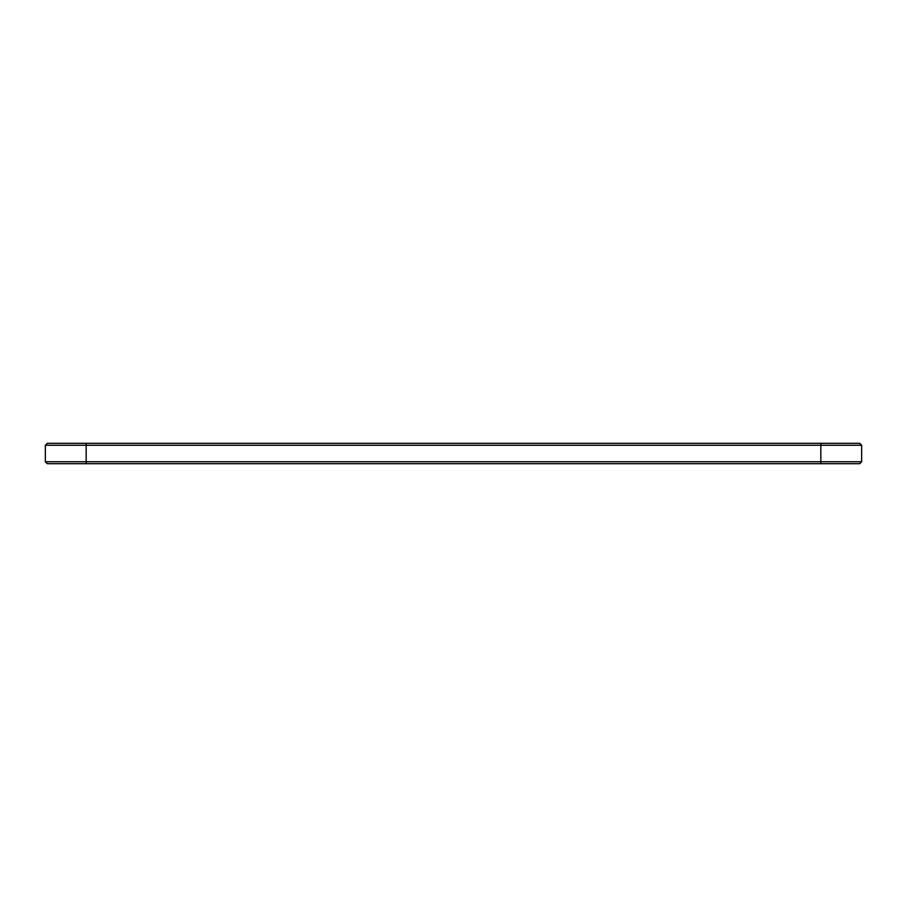 <?xml version="1.0" encoding="UTF-8"?>
<svg xmlns="http://www.w3.org/2000/svg" width="907" height="907" viewBox="0 0 907 907"><rect width="100%" height="100%" fill="white"/><g stroke="black" fill="none" stroke-linecap="round" stroke-linejoin="round"><path stroke-width="1.36" d="M861.65 461.742L820.835 461.742L820.835 463.704L859.689 463.704L861.65 461.742L861.65 445.258L859.689 443.296L47.311 443.296L45.35 445.258L86.165 445.258L86.165 443.296M861.65 445.258L86.165 445.258L86.165 461.742L45.35 461.742L45.35 445.258M820.835 443.296L820.835 461.742L86.165 461.742L86.165 463.704L47.311 463.704L45.35 461.742M820.835 463.704L86.165 463.704"/></g></svg>
